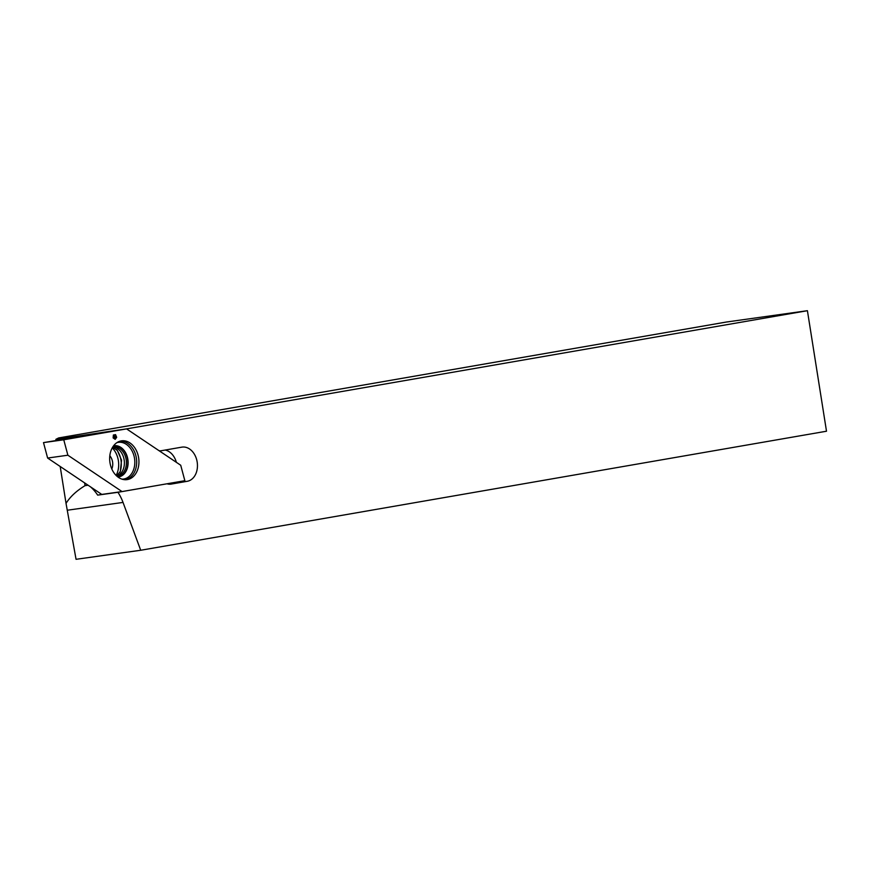 <?xml version="1.0" encoding="UTF-8"?>
<svg xmlns="http://www.w3.org/2000/svg" width="870" height="870" viewBox="0 0 870 870"><rect width="100%" height="100%" fill="white"/><g stroke="black" fill="none" stroke-linecap="round" stroke-linejoin="round"><path stroke-width="1.3" d="M84.629 482.904L85.064 485.645C76.462 490.865 70.122 496.781 66.033 503.382L76.049 559.301L140.701 550.264L826.5 431.215L807.414 310.699L126.563 428.877L55.887 439.328L58.627 437.947L726.385 322.03L807.414 310.699M111.806 468.973A10.429 7.732 82 0 0 112.578 461.959A10.429 7.732 82 0 0 109.827 455.749M90.545 486.874A41.695 30.939 -98 0 1 97.679 495.128L117.939 492.3A41.695 30.939 -98 0 1 123.029 502.425L140.701 550.264M85.064 485.645L88.098 485.221M117.939 492.3L167.007 483.785A15.769 11.701 82 0 0 170.955 484.122A15.769 11.701 82 0 0 171.238 484.079L187.235 481.295A17.291 12.832 82 0 0 197.207 462.242A17.291 12.832 82 0 0 182.145 447.104A17.291 12.832 82 0 0 181.83 447.147L160.711 450.823A5.089 3.774 82 0 1 160.613 450.834A5.089 3.774 82 0 1 158.427 450.279L126.563 428.877L180.721 465.254L184.853 480.686L122.039 491.583L67.882 455.217L63.76 439.785L126.563 428.877L43.5 442.612L63.76 439.785M43.5 442.612L47.622 458.044L101.779 494.421L97.679 495.128M167.725 483.97A17.291 12.832 82 0 0 169.433 483.361M176.371 462.329A17.291 12.832 82 0 0 165.169 450.04M55.887 439.328L56.061 440.437M60.193 466.483L66.033 503.382M138.624 457.75A19.575 14.529 -98 0 1 125.889 479.718A19.575 14.529 -98 0 1 109.914 462.242A19.575 14.529 -98 0 1 120.484 441.057A19.575 14.529 -98 0 1 138.624 457.75M113.372 435.011L113.144 437.936L115.188 439.361L116.678 437.316L115.558 434.63L113.372 435.011M47.622 458.044L67.882 455.217M101.779 494.421L122.039 491.583M112.252 447.887A19.575 14.529 -98 0 1 118.363 460.578A19.575 14.529 -98 0 1 116.102 475.422M126.172 459.61A14.746 10.94 -98 0 1 117.428 476.086A14.746 10.94 -98 0 1 116.863 476.14A14.746 10.94 -98 0 0 126.172 459.61A14.746 10.94 -98 0 0 113.35 446.875A14.746 10.94 -98 0 0 112.785 446.973A14.746 10.94 -98 0 1 126.172 459.61M113.981 438.219L115.732 438.067M114.111 437.904L116.678 437.316M114.786 437.371L114.22 436.533L115.884 436.131M114.22 436.533L113.992 435.468M113.459 435.75L114.525 435.185M67.305 510.222L123.029 502.425M167.877 484.003L187.235 481.295M170.672 484.155L171.238 484.079M119.473 441.362A19.357 14.366 -98 0 1 136.362 458.066A19.357 14.366 -98 0 1 124.834 479.707M116.863 442.678A18.531 13.746 -98 0 1 134.513 458.349A18.531 13.746 -98 0 1 121.974 479.152M113.546 445.864L114.144 445.734A15.769 11.701 -98 0 1 127.857 459.349A15.769 11.701 -98 0 1 118.516 476.956L117.907 476.999M114.035 445.755A15.769 11.701 -98 0 1 127.585 459.382A15.769 11.701 -98 0 1 118.407 476.977M112.719 447.082A14.746 10.94 -98 0 1 124.149 459.893A14.746 10.94 -98 0 1 116.765 476.053M116.623 449.638A19.281 14.301 -98 0 1 120.984 460.219A19.281 14.301 -98 0 1 119.821 472.53M116.656 475.955L120.31 471.54L121.539 460.186L117.363 450.453L112.643 447.213"/></g></svg>
